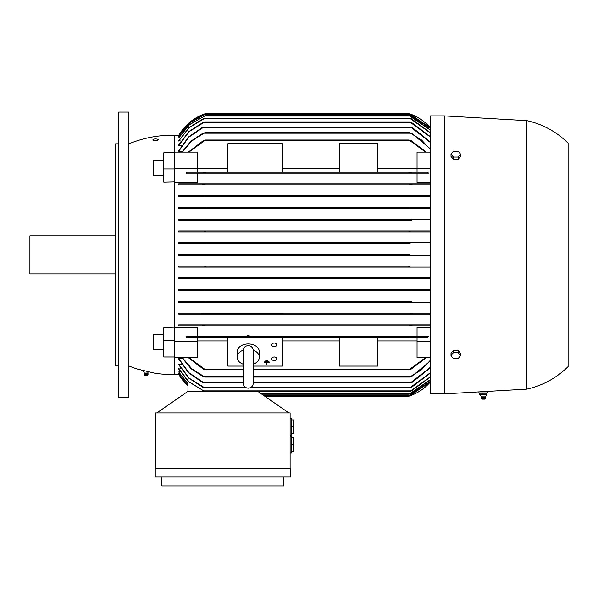 <?xml version="1.0" encoding="UTF-8"?>
<svg xmlns="http://www.w3.org/2000/svg" width="598" height="598" viewBox="0 0 598 598"><rect width="100%" height="100%" fill="white"/><g stroke="black" fill="none" stroke-linecap="round" stroke-linejoin="round"><path stroke-width="0.9" d="M264.936 362.022L268.323 361.723L264.936 362.022M265.789 361.274L264.936 361.274L264.936 361.723M267.478 361.274L268.323 361.274L268.323 361.723M266.424 362.68L264.092 362.381L269.167 362.381L266.843 362.68L266.843 364.623L266.424 364.623L266.424 362.68M264.936 361.932L264.092 361.932L264.092 362.381M268.323 361.932L269.167 361.932L269.167 362.381M265.789 361.364L267.478 361.065L265.789 361.364M267.478 361.065L267.478 360.616L265.789 360.616L265.789 361.065M430.373 357.664L417.045 357.664L417.045 337.556L377.697 337.556L427.465 337.556L428.489 336.607L186.015 336.607L187.039 337.556L205.121 337.556L205.443 337.078L205.121 337.556L227.92 337.556L197.452 337.556L197.452 357.664L174.601 357.664L174.601 374.527A114.24 114.24 0 0 1 154.613 373.159L154.613 373.159M243.147 366.096L227.92 366.096L227.92 337.556L339.619 337.556L282.495 337.556L282.495 366.096L253.305 366.096M179.034 374.206L187.966 385.889A47.601 47.601 0 0 1 178.727 374.206L174.601 374.206M181.007 368.742L178.727 369.033L187.966 381.195L187.966 383.677L178.727 371.971L180.319 371.777M178.727 371.971L187.966 383.856L187.966 385.321L178.727 373.675L179.662 373.578M178.727 364.369L189.215 378.19L204.748 387.855L203.081 387.377L188.878 378.242L178.727 364.78L178.727 364.369L181.74 364.369M178.727 358.494L188.841 372.644L203.903 382.78L202.274 382.301L188.46 372.733L178.727 359.032L178.727 358.494L182.495 358.494M197.452 340.935L227.92 340.935M188.961 357.664L205.443 369.766L243.147 369.766M253.305 369.766L409.054 369.766L425.544 357.664M282.495 340.935L339.619 340.935M377.697 340.935L417.045 340.935M377.697 366.096L339.619 366.096L339.619 337.556L377.697 337.556L377.697 366.096M174.601 327.495L197.452 327.495L197.452 336.607L417.045 336.607L417.045 327.495L430.373 327.495M417.045 341.503L430.373 341.503M244.799 336.569L248.23 335.598L251.653 336.569M377.697 336.607L339.619 336.607M282.495 336.607L227.92 336.607M271.709 344.874A2.542 1.794 0 0 1 274.25 343.073A2.542 1.794 0 0 1 276.784 344.874A2.542 1.794 0 0 1 274.25 346.668A2.542 1.794 0 0 1 271.709 344.874M426.21 357.664L410.953 369.287M203.552 369.287L188.288 357.664M271.709 358.785A2.542 1.794 0 0 1 274.25 356.991A2.542 1.794 0 0 1 276.784 358.785A2.542 1.794 0 0 1 274.25 360.579A2.542 1.794 0 0 1 271.709 358.785M411.476 368.906L408.778 369.676M203.911 313.599L203.283 314.077L430.373 314.077L178.727 314.077L178.727 313.12L430.373 313.12L202.61 313.143M430.373 302.334L178.727 302.334L178.727 301.377L411.17 301.392M430.373 290.591L178.727 290.591L178.727 289.641L430.373 289.641L411.574 289.641L409.981 290.165M178.727 277.898L203.933 277.898L205.525 278.376L204.374 278.847L410.123 278.847L178.727 278.847L178.727 277.898L430.373 277.898L410.564 277.898L408.98 278.376L410.123 278.847L430.373 278.847M178.727 266.155L204.337 266.155L205.869 266.633L204.561 267.104L430.373 267.104L178.727 267.104L178.727 266.155L410.004 266.162M178.727 254.412L204.867 254.412L206.34 254.89L204.867 255.368L430.373 255.368L178.727 255.368L178.727 254.412L409.54 254.419M410.146 243.625L178.727 243.625L178.727 242.676L430.373 242.676L409.936 242.676L408.636 243.147L409.936 242.676L204.561 242.676L205.869 243.147L204.337 243.625L410.168 243.625L408.636 243.147M178.727 230.933L204.374 230.933L205.525 231.411L203.933 231.882L430.373 231.882L178.727 231.882L178.727 230.933L430.373 230.933M411.574 220.139L178.727 220.139L178.727 219.189L430.373 219.189L410.946 219.189L410.011 219.668L410.946 219.189L203.552 219.189L204.494 219.668L202.931 220.139L411.574 220.139L410.011 219.668M178.727 207.446L203.925 207.446L204.748 207.925L203.081 208.403L430.373 208.403L178.727 208.403L178.727 207.446L430.373 207.446M202.274 196.66L430.373 196.66L178.727 196.66L178.727 195.71L430.373 195.71L411.222 195.71L410.594 196.181L411.222 195.71L203.283 195.71L203.903 196.181L203.283 195.71L178.727 195.71M178.727 184.917L430.373 184.917L178.727 184.917L178.727 183.967L430.373 183.967L410.206 183.967L409.712 184.446M430.373 182.285L417.045 182.285L417.045 173.173L377.697 173.173L428.489 173.173L427.465 172.224L409.383 172.224L409.054 172.702L409.383 172.224L339.619 172.224L339.619 143.684L377.697 143.684L377.697 172.224M339.619 173.173L282.495 173.173L339.619 173.173M410.953 173.173L197.452 173.173L197.452 182.285L174.601 182.285M204.793 325.342L204.292 325.813L410.206 325.813L178.727 325.813L178.727 324.864L430.373 324.864L178.727 324.864M203.283 314.077L178.727 314.077M410.475 313.793L412.897 313.397M411.222 314.077L410.594 313.599M178.159 313.12L202.692 313.12M203.97 302.334L410.572 302.334L409.757 301.855L411.424 301.377L203.081 301.377L204.748 301.855L203.925 302.334L178.727 302.334M178.727 301.377L203.081 301.377M178.727 289.641L202.931 289.641L204.494 290.112L203.552 290.591L410.946 290.591L410.011 290.112M204.494 290.112L203.552 290.591L178.727 290.591M202.931 289.641L411.574 289.641M204.374 278.847L178.727 278.847M203.933 277.898L410.564 277.898M204.561 267.104L178.727 267.104M409.533 267.089L408.636 266.633L410.168 266.155L204.381 266.155M204.927 255.368L178.727 255.368M409.637 255.368L408.165 254.89L409.637 254.412L204.867 254.412M204.337 243.625L178.727 243.625M178.727 242.676L204.561 242.676M203.933 231.882L178.727 231.882M408.98 231.411L410.123 230.933L408.98 231.411L410.564 231.882M204.374 230.933L410.123 230.933M202.931 220.139L178.727 220.139M178.727 219.189L203.552 219.189M203.327 208.388L178.727 208.403M409.757 207.925L410.572 207.446L409.757 207.925L411.424 208.403M203.925 207.446L410.572 207.446M202.692 196.66L178.159 196.66M412.897 196.383L410.475 195.987M412.089 184.677L409.525 184.206M178.727 183.967L410.206 183.967M417.045 172.224L417.045 168.277L430.373 168.277M417.045 168.277L417.045 152.116L430.373 152.116M174.601 135.574L179.034 135.574M182.495 151.287L178.727 151.287L178.727 150.748L188.46 137.047L202.274 127.479L203.903 127.008L410.594 127.008L412.231 127.479L430.373 142.003M181.74 145.411L178.727 145.411L178.727 145L188.878 131.538L203.081 122.403L204.748 121.925L409.757 121.925L411.424 122.403L430.373 136.68M181.007 141.038L178.727 140.747L188.893 127.718L202.931 118.912L204.494 118.434L410.011 118.434L411.574 118.912L430.373 132.711M180.319 138.003L178.727 137.809L189.357 124.668L205.525 115.578L408.98 115.578L410.564 116.057L430.373 129.968M179.662 136.202L178.727 136.105L189.559 122.964L205.869 113.994L408.636 113.994L410.168 114.472L430.373 128.368M430.373 149.515L421.455 139.925L409.712 132.719L204.793 132.719L191.846 140.941L182.383 152.116M411.491 133.19L430.373 148.88M409.525 132.778L412.089 133.608M181.979 152.116L191.046 141.068L203.014 133.19M430.373 142.496L410.594 127.008M203.903 127.008L188.841 137.136L178.727 151.287M430.373 137.062L409.757 121.925M204.748 121.925L189.215 131.59L178.727 145.411M430.373 132.988L410.011 118.434M204.494 118.434L189.14 127.755L178.727 141.038M430.373 130.147L408.98 115.578M205.525 115.578L189.536 124.69L178.727 138.003M430.373 128.458L408.636 113.994M205.869 113.994L189.648 122.979L178.727 136.202M430.373 127.867L409.637 113.837L408.165 113.358A47.601 47.601 0 0 1 430.373 127.867M205.697 113.56L189.783 122.298L178.727 135.574A47.601 47.601 0 0 1 206.34 113.358L408.718 113.53M409.637 113.837L204.935 113.814M205.024 113.784L205.398 113.657M203.552 173.173L186.015 173.173L187.039 172.224L409.383 172.224M411.476 172.979L408.778 172.426M282.495 172.224L227.92 172.224L227.92 143.684L282.495 143.684L282.495 172.224L339.619 172.224M174.601 357.664L174.601 168.277L197.452 168.277L197.452 172.224L227.92 172.224M417.045 168.845L377.697 168.845M339.619 168.845L282.495 168.845M227.92 168.845L197.452 168.845M410.946 184.872L411.491 184.917M174.601 168.277L174.601 152.116L197.452 152.116L197.452 168.277M156.631 140.859L153.409 140.62M158.156 139.64L157.573 140.672A2.586 0.673 180 0 1 154.695 140.881A2.586 0.673 180 0 1 152.976 140.253L152.976 139.64A2.586 0.673 0 0 0 155.562 140.306A2.586 0.673 0 0 0 158.156 139.64A2.586 0.673 0 0 0 155.562 138.968A2.586 0.673 0 0 0 152.976 139.64M128.906 143.826A114.24 114.24 0 0 1 174.601 135.253L174.601 152.116M137.607 369.13L137.607 369.13A114.24 114.24 0 0 1 128.906 365.961M137.652 369.13L154.493 373.13L137.652 369.13M163.815 349.568L153.664 349.568L153.664 334.342L163.815 334.551M174.601 340.83L163.815 340.83L163.815 327.726L174.601 328.003M174.601 181.777L163.815 182.054L163.815 152.796L174.601 152.796M158.724 175.341L163.815 175.229L153.664 175.438L153.664 160.212L163.815 160.212M188.288 152.116L203.552 140.493M410.953 140.493L426.21 152.116M425.544 152.116L409.054 140.014L205.443 140.014L188.961 152.116M203.028 140.881L205.719 140.104M205.443 172.702L205.121 172.224L205.443 172.702M174.601 341.503L197.452 341.503M203.028 336.801L205.719 337.354M205.121 337.556L409.383 337.556L409.054 337.078M187.966 385.889L178.727 373.675M187.966 391.346L187.966 381.165L204.494 391.346L410.011 391.346L430.373 376.792M430.373 377.069L411.574 390.868L410.011 391.346M261.864 394.202L408.98 394.202L430.373 379.633M430.373 379.812L410.564 393.723L408.98 394.202M430.373 381.412L410.168 395.308L408.636 395.786L430.373 381.322M205.047 243.558L205.772 243.281M205.719 172.426L203.028 172.979M410.871 301.429L410.295 301.564M409.757 301.855L410.572 302.334M204.979 184.206L202.408 184.677M204.292 183.967L204.793 184.446M411.581 313.195L411.02 313.359M203.484 313.359L202.879 313.188M201.608 313.397L204.023 313.793M411.02 196.421L411.618 196.593M204.023 195.987L201.608 196.383M202.924 196.585L203.484 196.421M203.559 324.916L203.014 324.864M409.525 325.574L412.089 325.103M202.408 325.103L204.979 325.574M204.292 325.813L178.727 325.813M410.206 325.813L409.712 325.342L410.206 325.813L430.373 325.813M203.634 208.358L204.21 208.216M408.778 337.354L411.476 336.801M408.165 254.89L409.301 255.353M204.299 231.867L205.047 231.71M408.636 266.633L409.159 267.022M178.727 368.742L189.14 382.025L204.494 391.346M430.373 373.1L411.424 387.377L409.757 387.855L430.373 372.718M204.748 387.855L246.473 387.855M249.986 387.855L409.757 387.855M430.373 367.777L412.231 382.301L410.594 382.78L430.373 367.284M203.903 382.78L243.147 382.78M253.305 382.78L410.594 382.78M430.373 360.9L411.491 376.591M203.014 376.591L191.046 368.712L181.979 357.664M412.089 376.179L409.525 377.002M182.383 357.664L191.846 368.839L204.793 377.061L243.147 377.061M253.305 377.061L409.712 377.061L421.455 369.856L430.373 360.265M204.979 377.002L202.408 376.179M202.408 133.608L204.979 132.778M205.719 369.676L203.028 368.906M408.778 140.104L411.476 140.881M408.456 396.332L409.57 395.966M265.064 396.422L408.165 396.422A47.601 47.601 0 0 0 430.373 381.913L409.637 395.943L264.376 395.943M264.152 395.786L408.636 395.786M288.849 412.926L257.745 391.346L187.936 391.346L156.833 412.926M155.562 468.137L155.562 412.926L290.112 412.926L290.112 468.137M155.248 468.137L290.434 468.137L290.434 477.025L155.248 477.025L155.248 468.137M283.766 477.025L283.766 485.912L161.909 485.912L161.909 477.025M290.112 435.135L291.383 435.135L291.383 418.637L290.112 418.637M290.112 452.91L291.383 452.91L291.383 436.405L290.112 436.405M291.383 437.676L293.603 437.676L293.603 451.64L291.383 451.64M293.603 444.658L291.383 444.658M291.383 419.908L293.603 419.908L293.603 433.864L291.383 433.864M293.603 426.882L291.383 426.882M243.147 364.197A11.108 7.856 0 0 1 237.122 357.215L237.122 351.826A11.108 7.856 0 0 1 248.23 343.97A11.108 7.856 0 0 1 259.33 351.826L259.33 357.215A11.108 7.856 0 0 1 253.305 364.197M253.275 350.219A11.108 7.856 0 0 1 259.33 357.215M237.122 357.215A11.108 7.856 0 0 1 243.177 350.219M243.147 350.974L243.147 383.086C243.453 386.173 245.143 387.863 248.23 388.169C251.31 387.863 253.006 386.173 253.305 383.086L253.305 351.011M430.373 115.9L430.373 393.88L444.336 393.88L526.845 389.126L526.845 120.661L444.336 115.9L430.373 115.9M487.819 391.376L487.819 392.931L478.931 392.931L478.931 391.884M444.336 115.9L444.336 393.88M526.845 120.661A83.78 83.78 0 0 1 568.1 143.191L568.1 366.589A83.78 83.78 0 0 1 526.845 389.126M460.527 355.638L460.527 353.396L458.143 350.48L453.381 350.48L450.997 353.396L450.997 355.638L453.381 352.723L458.143 352.723L460.527 355.638L458.143 358.561L453.381 358.561L450.997 355.638M458.143 350.48L458.143 352.723M453.381 350.48L453.381 352.723M450.997 154.142L450.997 156.384L453.381 159.3L458.143 159.3L460.527 156.384L460.527 154.142L458.143 157.057L453.381 157.057L450.997 154.142L453.381 151.219L458.143 151.219L460.527 154.142M458.143 159.3L458.143 157.057M453.381 159.3L453.381 157.057M480.074 393.245L487.026 393.245L486.675 394.516M479.723 394.516L479.723 393.245M479.701 394.478L480.089 394.478M481.846 396.855L481.308 397.722L485.434 397.722L485.053 396.855L481.846 396.855M484.664 399.15L485.397 398.104L481.345 398.104L481.308 397.722M484.799 399.15L481.943 399.15L481.345 398.104M483.214 394.478L479.529 394.478M486.884 394.478L482.81 394.478M487.049 394.478L486.652 394.478L487.049 394.478M483.02 394.516L483.02 393.245M487.026 394.516L487.026 393.245M163.815 340.83L163.815 356.991L174.601 356.991M144.148 370.678L141.898 370.678M144.619 370.82L144.028 370.678M142.047 370.73A3.805 3.805 0 0 1 144.365 373.055L147.728 373.055A3.805 3.805 0 0 1 148.513 371.739M147.728 373.055A2.063 2.063 0 0 1 148.11 373.922L143.983 373.922A2.063 2.063 0 0 1 144.365 373.055M148.11 373.922L148.072 374.303L144.021 374.303L143.983 373.922M148.072 374.303L147.474 375.35L144.619 375.35L144.021 374.303M142.018 370.715L142.018 370.192M174.601 168.95L163.815 168.95M128.906 254.89L128.906 397.692L118.755 397.692L118.755 112.088L128.906 112.088L128.906 254.89M118.755 143.826L115.578 143.826L115.578 365.961L118.755 365.961M115.578 235.851L29.9 235.851L29.9 273.929L115.578 273.929M205.121 369.287L243.147 369.287M253.305 369.287L409.383 369.287M204.292 133.19L410.206 133.19M203.283 127.479L411.222 127.479M203.925 122.403L410.572 122.403M203.552 118.912L410.946 118.912M204.374 116.057L410.123 116.057M204.561 114.472L409.936 114.472M205.121 140.493L409.383 140.493M261.176 393.723L410.123 393.723M263.464 395.308L409.936 395.308M203.552 390.868L410.946 390.868M203.925 387.377L245.509 387.377M250.943 387.377L410.572 387.377M203.283 382.301L243.147 382.301M253.305 382.301L411.222 382.301M204.292 376.591L243.147 376.591M253.305 376.591L410.206 376.591M253.305 350.72C253.006 347.64 251.31 345.943 248.23 345.644C245.202 345.891 243.506 347.58 243.147 350.72M479.873 394.747L481.689 396.855M485.053 396.855L486.877 394.747M485.397 398.104L485.434 397.722"/></g></svg>
